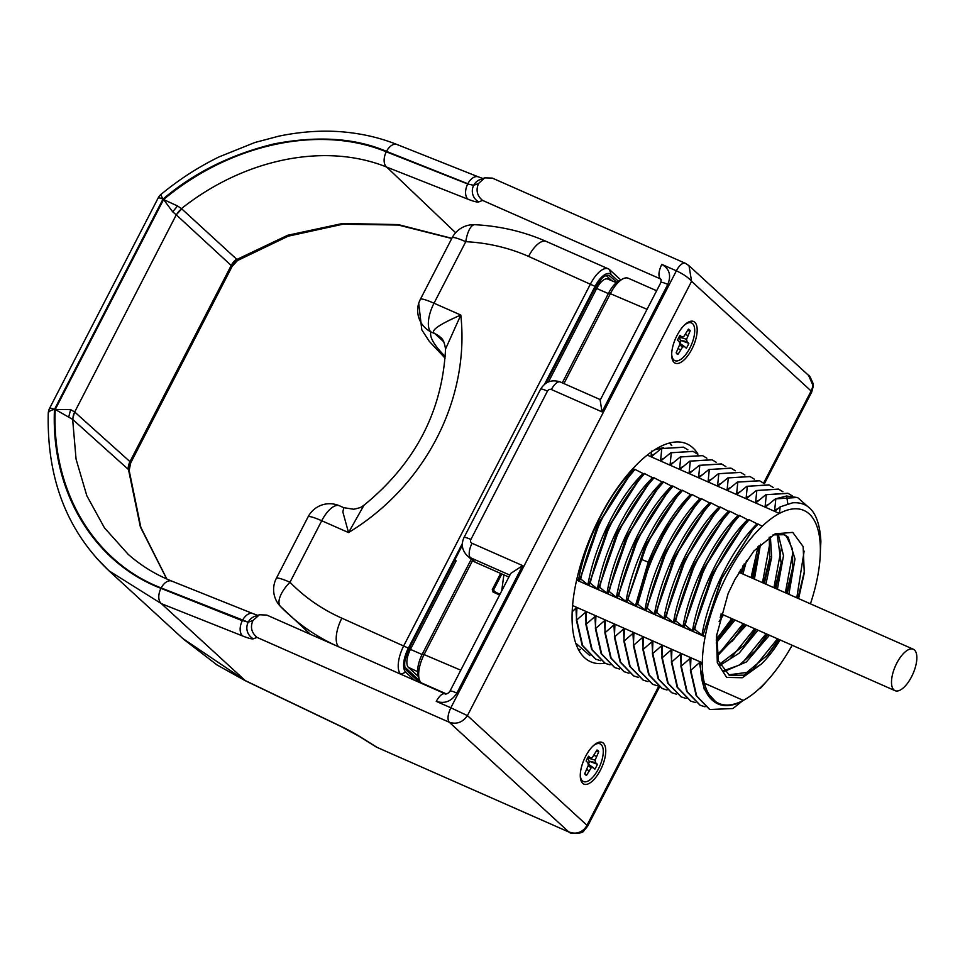 <?xml version="1.0" encoding="UTF-8"?>
<svg xmlns="http://www.w3.org/2000/svg" width="965" height="965" viewBox="0 0 965 965"><rect width="100%" height="100%" fill="white"/><g stroke="black" fill="none" stroke-linecap="round" stroke-linejoin="round"><path stroke-width="1.45" d="M616.382 282.661L607.793 279.066A15.259 6.466 113.8 0 0 596.696 288.487L548.482 381.887M455.963 561.148L454.624 560.315M405.348 658.661L410.921 647.865A15.307 6.49 -66.2 0 0 408.497 653.848M595.622 290.562L601.376 278.849M454.696 560.17L456.131 560.822L410.427 649.385A15.259 6.466 113.8 0 0 408.46 667.406L418.52 676.622M595.393 290.465A15.307 6.49 -66.2 0 1 597.83 286.46M606.213 275.556L611.943 280.815M616.804 282.323L610.133 276.207A18.468 7.829 113.8 0 0 609.192 275.592A18.468 7.829 113.8 0 0 595.707 286.955L546.057 383.153M462.319 545.394L408.991 648.697A18.468 7.829 113.8 0 0 406.627 670.506L419.835 682.629M419.823 680.88L404.986 667.261M414.54 680.289L405.746 672.219L400.777 674.209M445.191 356.519A346.954 44.692 27.3 0 1 430.885 331.9A24.294 10.301 113.8 0 1 434.009 303.215L460.8 315.036A215.557 193.241 132.5 0 1 348.522 532.571L321.731 520.738L289.983 582.257A24.294 3.124 -152.7 0 0 276.316 578.397A24.294 24.294 0 0 0 280.538 606.515L280.538 606.515A24.294 10.748 135.7 0 1 289.983 582.257A205.256 184.013 -47.5 0 0 341.863 618.167L408.364 648.118A20.41 8.649 113.8 0 0 405.746 672.219M408.364 648.118L462.332 543.572M544.562 384.239L595.079 286.364A20.41 8.649 -66.2 0 1 611.026 274.494L618.36 281.225M620.784 279.934L609.566 269.645L611.026 274.494M400.716 674.185A24.294 10.301 113.8 0 1 403.877 645.537L590.592 283.782A24.294 10.301 -66.2 0 1 608.324 268.837A24.294 10.301 -66.2 0 1 609.566 269.645M443.828 341.851L434.913 333.673A24.294 21.785 -47.5 0 1 440.293 337.183L440.293 337.183C442.766 338.631 444.515 342.575 445.541 349.041L460.8 315.036C438.424 324.771 429.799 330.983 434.913 333.673L430.885 331.9A24.294 24.089 -163 0 1 420.318 299.415A24.294 3.124 -152.7 0 1 420.342 299.343A24.294 24.294 0 0 0 418.701 303.396L421.814 329.873L429.244 341.284L445.07 358.124M364.01 505.202C361.742 506.263 363.648 507.12 353.721 509.243L343.757 507.687L342.865 511.993L348.522 532.571L364.01 505.202C415.143 463.441 442.32 411.392 445.541 349.041M276.292 578.457A24.294 3.124 -152.7 0 1 276.316 578.397L308.076 516.878A24.294 3.124 -152.7 0 1 321.731 520.738A24.294 10.301 -66.2 0 1 339.475 505.793A24.294 24.294 0 0 0 308.076 516.878A24.294 3.124 -152.7 0 0 308.04 516.951M310.453 634.355L280.538 606.515A24.294 10.748 135.7 0 0 280.719 606.696A229.549 205.798 -47.5 0 0 287.968 613.716A229.549 205.798 -47.5 0 0 336.483 645.838M595.079 286.364L528.579 256.413A205.256 184.013 -47.5 0 0 465.757 241.696A24.294 3.124 -152.7 0 0 452.103 237.836L420.342 299.343A24.294 3.124 -152.7 0 1 434.009 303.215L465.757 241.696A24.294 8.637 -87.1 0 1 474.913 224.712A24.294 24.294 0 0 0 452.103 237.836A24.294 3.124 -152.7 0 0 452.066 237.897M471.209 559.314L422.405 653.86A20.482 8.685 113.8 0 0 418.062 674.909L419.172 679.083A24.294 10.301 113.8 0 0 421.162 682.762L422.091 683.618M656.634 290.755L628.336 278.258A24.294 10.301 113.8 0 0 622.787 278.897L618.963 280.887A20.482 8.685 113.8 0 0 608.674 292.962L562.281 382.852M472.597 560.556L424.323 654.113A24.294 10.301 113.8 0 0 419.172 679.083M622.787 278.897A24.294 10.301 113.8 0 0 610.592 293.215L563.946 383.588M499.617 594.959L493.019 592.04L492.295 589.615L500.642 573.439M493.019 592.04L493.778 591.473L492.295 589.615M493.585 591.352L500.003 594.211L493.778 591.473L493.417 590.266L501.836 573.958M501.691 590.942L503.875 574.863M578.445 649.614L580.315 649.578M671.785 445.516L669.686 442.995M580.182 649.445A114.678 48.612 -66.2 0 1 578.385 649.493M810.431 603.825A105.45 44.704 113.8 0 0 817.548 576.998A105.45 44.704 -66.2 0 0 820.371 551.027A105.45 44.704 113.8 0 0 779.406 513.44A105.45 44.704 113.8 0 0 762.217 526.227A105.45 44.704 113.8 0 0 705.138 636.828A105.45 44.704 113.8 0 0 702.315 662.786L572.559 605.525M762.217 526.227L758.056 524.043L752.567 530.026L721.724 578.674L703.063 635.115L705.138 636.828L576.6 580.098M792.144 645.259A105.45 44.704 113.8 0 1 769.575 678.021A105.45 44.704 113.8 0 1 760.468 687.587A105.45 44.704 -66.2 0 1 743.291 700.385L702.761 682.496M589.892 655.609L575.671 643.064M572.161 611.786L575.924 608.191L576.479 617.648M702.315 662.786L700.337 664.668C700.88 683.546 705.717 696.042 714.836 702.158A106.259 45.053 113.8 0 0 718.044 703.955A106.259 45.053 113.8 0 0 742.375 701.133L743.291 700.385A105.45 44.704 113.8 0 1 702.315 662.786M575.924 608.191L576.889 608.613L576.394 620.266L585.417 612.389L586.394 612.811L585.888 624.464L594.923 616.575L595.888 617.009L595.393 628.661L604.428 620.772L605.393 621.195L604.898 632.847L613.933 624.97L614.898 625.392L614.391 637.045L623.426 629.156L624.403 629.59L623.897 641.243L632.931 633.354L633.896 633.776L633.402 645.428L642.437 637.551L643.402 637.974L642.907 649.626L651.942 641.737L652.907 642.171L652.4 653.824L661.435 645.935L662.412 646.357L661.906 658.009L670.94 650.133L671.905 650.555L671.411 662.207L680.446 654.318L681.411 654.752L680.916 666.405L689.951 658.516L690.916 658.938L690.409 670.591L699.444 662.714L700.409 663.136L700.337 664.668M716.5 635.911L728.165 593.439L735.053 579.193L753.882 550.991L775.136 533.826L792.748 532.391L803.133 546.576L804.291 572.945L798.598 598.602M716.44 636.418L717.321 662.762L726.633 677.394L742.362 677.744L761.216 664.161L743.955 675.186L729.359 675.259L718.443 661.025L716.706 634.319M780.118 639.94A75.451 31.99 -66.2 0 1 761.216 664.161M760.468 687.587L760.42 688.298A114.678 48.612 -66.2 0 0 761.518 687.14L769.575 678.021M820.371 551.027L820.889 541.57C819.454 514.417 810.009 501.498 792.554 502.825L780.154 506.878L779.406 513.44L647.25 455.106M654.813 453.852L651.146 455.673L651.628 451.113M654.68 449.811L663.474 447.663M683.365 447.145L661.29 448.568L652.111 456.095L651.146 455.673M661.29 448.568L683.618 447.253L687.864 449.823M692.87 451.343L670.784 452.766L661.616 460.293L660.651 459.871L661.773 448.785M670.784 452.766L693.111 451.439L697.369 454.008M702.375 455.528L680.289 456.964L671.121 464.491L670.156 464.056L671.266 452.983M680.289 456.964L702.617 455.637L706.875 458.206M711.88 459.726L689.794 461.149L680.627 468.688L679.65 468.254L680.771 457.169M689.794 461.149L712.122 459.835L716.368 462.404M721.374 463.924L699.299 465.347L690.12 472.874L689.155 472.452L690.277 461.367M699.299 465.347L721.615 464.02L725.873 466.59M730.879 468.109L708.793 469.545L699.625 477.072L698.66 476.65L699.782 465.564M708.793 469.545L731.12 468.218L735.378 470.787M740.384 472.307L718.298 473.731L709.13 481.27L708.165 480.835L709.275 469.75M718.298 473.731L740.625 472.416L744.884 474.985M749.889 476.505L727.803 477.928L718.635 485.455L717.658 485.033L718.78 473.948M727.803 477.928L750.131 476.601L754.377 479.171M759.383 480.691L737.308 482.126L728.129 489.653L727.164 489.231L728.286 478.145M737.308 482.126L759.624 480.799L763.882 483.369M768.888 484.888L746.801 486.312L737.634 493.851L736.669 493.417L737.791 482.331M746.801 486.312L769.129 484.997L773.387 487.566M778.393 489.086L756.307 490.51L747.139 498.036L746.174 497.614L747.284 486.529M756.307 490.51L778.634 489.183L782.892 491.752M787.898 493.272L765.812 494.707L756.644 502.234L755.667 501.812L756.789 490.727M765.812 494.707L788.14 493.38L792.386 495.95M797.392 497.47L775.317 498.893L766.138 506.432L765.173 505.998L766.294 494.912M775.317 498.893L786.62 496.01L797.633 497.578L807.15 506.01M780.154 506.878L775.643 510.618L774.678 510.195L775.8 499.11M664.318 458.049L660.651 459.871M673.823 462.247L670.156 464.056M683.317 466.433L679.65 468.254M692.822 470.631L689.155 472.452M702.327 474.828L698.66 476.65M711.832 479.014L708.165 480.835M721.325 483.212L717.658 485.033M730.831 487.409L727.164 489.231M740.336 491.595L736.669 493.417M749.841 495.793L746.174 497.614M759.334 499.991L755.667 501.812M768.84 504.176L765.173 505.998M778.345 508.374L774.678 510.195M632.618 468.881L634.198 469.666M742.121 526.938L711.603 575.212L693.413 631.375L714.136 571.799L745.089 523.513L748.659 519.52L757.863 524.236M732.616 522.74L702.098 571.015L683.92 627.19L704.631 567.613L735.583 519.315L739.154 515.322L748.225 519.99M723.123 518.543L692.605 566.829L674.414 622.992L695.126 563.415L726.078 515.117L729.661 511.136L738.72 515.793M713.618 514.357L683.099 562.631L664.909 618.794L685.633 559.23L716.573 510.931L720.155 506.939L729.226 511.595M704.112 510.159L673.594 558.433L655.404 614.609L676.127 555.032L707.08 506.734L710.65 502.741L719.721 507.409M694.607 505.962L664.089 554.248L645.911 610.411L666.622 550.834L697.574 502.536L701.145 498.543L710.216 503.211M685.307 501.547L665.368 529.52L649.204 562.486L649.819 563.162L667.237 527.71L688.093 498.314L691.652 494.357L700.711 499.014M675.609 497.578L645.09 545.852L626.9 602.027L647.624 542.451L678.564 494.152L682.146 490.16L691.217 494.828M666.103 493.38L635.585 541.667L617.407 597.83L638.118 538.253L669.071 489.955L672.641 485.962L681.712 490.63M656.598 489.195L626.08 537.469L607.902 593.632L628.613 534.055L659.565 485.769L663.136 481.776L672.207 486.432M647.105 484.997L616.587 533.271L598.396 589.446L619.108 529.869L650.06 481.571L653.643 477.579L662.702 482.247M637.6 480.799L607.082 529.085L588.891 585.248L609.615 525.672L640.555 477.373L644.138 473.381L653.208 478.049M628.094 476.614L597.576 524.888L579.398 581.051L600.109 521.474L631.062 473.188L634.632 469.195L643.703 473.851M633.51 469.352C608.927 493.248 585.309 540.496 578.421 580.628L576.781 579.277M579.398 581.051L578.421 580.628M580.218 578.711L580.701 578.928C591.026 535.249 609.168 498.748 635.115 469.4M643.016 473.55C618.42 497.433 594.814 544.694 587.926 584.826L580.701 578.928M588.891 585.248L587.926 584.826M589.724 582.908L590.206 583.113C600.532 539.447 618.662 502.934 644.62 473.598M652.521 477.747C627.925 501.631 604.319 548.88 597.432 589.012L590.206 583.113M598.396 589.446L597.432 589.012M599.217 587.094L599.711 587.311C610.037 543.633 628.167 507.132 654.125 477.796M662.026 481.933C637.431 505.829 613.824 553.078 606.937 593.21L599.711 587.311M607.902 593.632L606.937 593.21M608.722 591.292L609.205 591.509C619.53 547.831 637.672 511.329 663.618 481.981M671.519 486.131C646.924 510.015 623.318 557.275 616.43 597.407L609.205 591.509M617.407 597.83L616.43 597.407M618.227 595.489L618.71 595.694C629.035 552.028 647.177 515.515 673.124 486.179M681.025 490.329C656.429 514.212 632.823 561.461 625.935 601.593L618.71 595.694M626.9 602.027L625.935 601.593M627.732 599.675L640.808 559.181C652.231 531.293 666.176 508.362 682.629 490.377M690.53 494.526C673.896 511.378 659.795 533.886 648.239 562.064L635.44 605.791L628.215 599.892M649.819 563.162L637.708 604.09C648.034 560.412 666.176 523.911 692.134 494.562M700.035 498.712C675.44 522.596 651.833 569.857 644.946 609.989L637.708 604.09M645.911 610.411L644.946 609.989M646.731 608.071L647.213 608.276C657.539 564.609 675.681 528.096 701.627 498.76M709.528 502.91C684.933 526.794 661.327 574.042 654.439 614.174L647.213 608.276M655.404 614.609L654.439 614.174M656.236 612.256L656.719 612.473C667.044 568.795 685.186 532.294 711.133 502.958M719.034 507.108C694.438 530.991 670.832 578.24 663.944 618.372L656.719 612.473M664.909 618.794L663.944 618.372M665.741 616.454L666.224 616.671C676.549 572.993 694.679 536.492 720.638 507.156M728.539 511.293C703.943 535.177 680.337 582.438 673.449 622.57L666.224 616.671M674.414 622.992L673.449 622.57M675.235 620.652L675.717 620.857C686.043 577.191 704.185 540.677 730.143 511.341M738.044 515.491C713.449 539.375 689.842 586.624 682.955 626.755L675.717 620.857M683.92 627.19L682.955 626.755M684.74 624.837L685.222 625.055C695.548 581.376 713.69 544.875 739.636 515.539M747.537 519.689C722.942 543.572 699.336 590.821 692.448 630.953L685.222 625.055M693.413 631.375L692.448 630.953M694.245 629.035L694.728 629.252C705.053 585.574 723.195 549.073 749.142 519.737M757.043 523.874C732.447 547.758 708.841 595.019 701.953 635.151L694.728 629.252M751.88 530.846L721.108 579.41L702.918 635.573L701.953 635.151M637.226 603.873L636.405 606.213L635.44 605.791M640.808 559.181L649.204 562.486L636.405 606.213M669.493 443.044A114.678 48.612 -66.2 0 1 671.556 445.541M787.211 593.572L792.723 569.073L792.458 549.037L786.511 536.431L783.689 534.381M728.515 674.849L746.789 672.46L767.899 654.765L779.238 639.566M767.814 634.512L756.5 649.686L739.347 665.09L723.497 670.772M777.102 533.862L781.276 564.091L775.776 588.529M756.379 629.47L745.064 644.632L719.588 664.197M743.291 646.622L755.764 629.204M775.04 588.204L781.553 561.437M754.714 651.689L767.199 634.246M786.475 593.246L792.989 566.467M766.138 656.755L778.634 639.288M797.91 598.3L804.521 570.822M788.875 594.307L795.003 558.952L788.188 537.167L784.545 534.719L773.037 534.887M730.988 657.913L754.642 628.698M773.918 587.709L781.505 547.179M742.35 663.027L766.077 633.752M785.353 592.751L792.941 552.137M753.713 668.142L777.513 638.794M796.788 597.805L804.147 551.136M739.612 572.571L740.601 569.519M716.32 639.505L731.772 618.613M751.047 577.613L758.092 546.528M719.625 652.81L743.207 623.655M762.483 582.655L770.07 542.221M720.65 615.368L721.47 614.066M740.734 573.065L743.026 565.671M720.445 636.502L732.893 619.108M752.169 578.107L758.683 551.377M731.868 641.568L744.329 624.15M763.605 583.162L770.118 556.407M769.189 537.24L769.841 559.085L764.352 583.487M744.944 624.427L733.653 639.554L716.995 654.632M758.997 545.635L758.406 554.043L752.917 578.433M733.521 619.385L722.254 634.463L716.271 640.844M744.184 563.922L741.482 573.391M722.085 614.331L720.131 617.262M719.118 621.364L723.521 614.97M742.929 574.03L746.584 560.448M716.223 642.955L735.004 620.037M754.413 579.096L760.517 544.2M717.248 656.128L746.5 625.103M765.896 584.163L771.65 557.336L770.372 536.468M720.059 665.283L739.081 653.221L757.983 630.181M777.392 589.241L783.508 555.719L778.128 533.742M724.16 671.507L746.331 661.978L769.467 635.247M914.47 649.988A22.641 9.602 113.8 0 0 913.312 649.228A22.641 9.602 113.8 0 0 896.063 664.608A22.641 9.602 113.8 0 0 893.88 689.903A22.641 9.602 113.8 0 0 895.025 690.663A22.641 9.602 113.8 0 0 912.287 675.295A22.641 9.602 113.8 0 0 914.47 649.988M742.266 701.085L732.905 708.539L709.782 709.504L696.658 695.874L690.892 670.808M576.394 620.266L582.148 645.344L595.514 659.071M600.483 660.663L595.755 659.179L582.631 645.549L576.877 620.483M585.417 612.389L585.984 621.846M585.888 624.464L591.654 649.529L605.019 663.269M609.989 664.861L605.26 663.377L592.136 649.747L586.37 624.681M594.923 616.575L595.489 626.044M595.393 628.661L601.147 653.727L614.512 667.454M619.494 669.047L614.753 667.563L601.641 653.944L595.875 628.866M604.428 620.772L604.995 630.229M604.898 632.847L610.652 657.925L624.017 671.652M628.987 673.244L624.259 671.761L611.135 658.13L605.381 633.064M613.933 624.97L614.488 634.427M614.391 637.045L620.157 662.111L633.523 675.85M638.492 677.442L633.764 675.958L620.64 662.328L614.886 637.262M623.426 629.156L623.993 638.625M623.897 641.243L629.663 666.308L643.028 680.036M647.998 681.628L643.269 680.144L630.145 666.525L624.379 641.448M632.931 633.354L633.498 642.811M633.402 645.428L639.156 670.506L652.521 684.233M657.503 685.825L652.762 684.342L639.65 670.711L633.884 645.645M642.437 637.551L643.004 647.008M642.907 649.626L648.661 674.692L662.026 688.431M666.996 690.023L662.267 688.54L649.143 674.909L643.39 649.843M651.942 641.737L652.497 651.206M652.4 653.824L658.166 678.89L671.531 692.617M676.501 694.209L671.773 692.725L658.649 679.107L652.895 654.029M661.435 645.935L662.002 655.392M661.906 658.009L667.671 683.087L681.037 696.814M686.006 698.407L681.278 696.923L668.154 683.292L662.388 658.226M670.94 650.133L671.507 659.59M671.411 662.207L677.165 687.273L690.53 701.012M695.512 702.604L690.771 701.121L677.647 687.49L671.893 662.424M680.446 654.318L681.013 663.787M680.916 666.405L686.67 691.471L700.035 705.198M705.005 706.79L700.276 705.306L687.152 691.688L681.399 666.61M689.951 658.516L690.506 667.973M690.409 670.591L696.175 695.669L709.54 709.396M699.444 662.714L704.245 689.287L717.526 703.714M510.75 573.403L449.992 691.121A12.243 1.58 27.3 0 1 456.867 693.063C451.656 701.326 444.781 704.088 436.24 701.35C439.931 694.969 443.104 692.593 445.782 694.197M661.339 279.91L660.181 278.801C658.13 275.785 658.661 270.972 661.785 264.374C669.445 268.777 671.459 275.447 667.792 284.41A12.243 1.58 -152.7 0 0 660.904 282.468L600.158 400.173L602.015 411.862L667.792 284.41M808.646 375.469C808.923 374.529 810.419 377.267 813.145 383.66L813.29 386.169L808.646 375.469L689.01 265.701L691.579 281.322C688.467 277.594 683.389 274.084 676.369 270.815L450.836 707.791L467.434 715.608C462.645 722.411 456.578 724.619 449.256 722.242L568.674 831.818C573.934 833.977 578.711 833.422 583.005 830.153A10.326 0.76 51.1 0 0 583.922 830.756L583.922 830.756C582.715 834.243 568.916 833.676 569.615 832.361L376.302 747.043L359.209 736.355A12.243 6.562 -58 0 0 360.138 736.765A27.551 3.546 -152.7 0 0 341.501 726.621A12.243 2.798 115.6 0 0 341.779 726.874L359.209 736.355M604.874 663.208A119.093 50.494 -66.2 0 1 590.254 661.568A119.093 50.494 -66.2 0 1 592.534 532.403A119.093 50.494 -66.2 0 1 686.429 443.671A119.093 50.494 -66.2 0 1 692.894 447.844A119.093 50.494 -66.2 0 1 697.948 454.117M674.077 362.394A22.762 9.65 -66.2 0 1 672.436 359.776A22.762 9.65 -66.2 0 1 676.996 335.506A22.762 9.65 -66.2 0 1 689.239 321.719A22.762 9.65 -66.2 0 1 694.788 322.262A22.762 9.65 113.8 0 1 691.869 349.149A22.762 9.65 113.8 0 1 674.077 362.394M582.655 783.315A22.762 9.65 -66.2 0 1 581.027 780.685A22.762 9.65 -66.2 0 1 585.574 756.427A22.762 9.65 -66.2 0 1 597.817 742.64A22.762 9.65 -66.2 0 1 603.366 743.183A22.762 9.65 113.8 0 1 600.447 770.07A22.762 9.65 113.8 0 1 582.655 783.315M661.785 264.374L676.369 270.815A12.243 5.187 -66.2 0 1 685.307 263.276L492.307 178.091L484.719 177.862L478.556 183.471L473.719 185.316A12.243 12.062 -110.3 0 1 480.196 179.538L484.719 177.862M660.904 282.468L661.073 279.392L660.181 278.801L482.56 200.406C477.048 195.823 475.709 190.177 478.556 183.471M468.146 199.272A12.243 7.358 -68.4 0 1 467.736 184.001L473.719 185.316A12.243 12.05 68.1 0 0 478.773 201.926C477.385 202.385 473.851 201.504 468.146 199.272L386.712 167.09L455.625 232.734M386.29 151.807A12.243 7.358 111.6 0 0 386.712 167.09C325.844 142.47 245.158 158.115 181.42 208.621L177.548 205.967L163.592 199.538C229.996 144.038 319.331 124.244 386.29 151.807L467.736 184.001L473.719 185.316M232.058 266.28L176.39 214.942A15.307 13.655 132.5 0 1 181.709 208.85L176.257 214.845L172.699 211.83L163.592 199.538L55.234 409.462L70.626 409.606L74.691 411.995L176.257 214.845M451.837 238.331L398.243 224.592L342.527 223.494L287.703 235.267L236.908 259.44L181.709 208.85M237.257 260.61L236.908 259.44L231.431 265.411M161.312 194.146C179.514 179.213 198.79 166.788 219.152 156.861L254.832 142.518L278.921 136.137C304.409 130.902 328.57 129.805 351.405 132.832C367.339 134.859 382.562 138.767 397.061 144.533A12.243 7.358 111.7 0 0 386.507 151.384C355.397 138.043 317.955 135.534 274.193 143.869C230.997 154.352 193.941 172.759 163.025 199.079L54.462 409.401A12.243 1.58 -152.7 0 0 49.601 408.304A12.243 12.243 0 0 0 48.25 413.478L48.25 413.478A12.243 4.982 2.1 0 1 54.462 409.401L54.462 409.401C50.831 491.897 93.774 562.511 160.974 588.361A12.243 7.358 111.7 0 0 161.42 603.68L108.888 570.749L96.307 557.939M449.992 691.121C448.472 693.256 446.879 694.149 445.191 693.811L266.81 615.091L259.476 614.753L252.987 620.495L248.222 622.208L242.444 620.483A12.243 7.358 -68.2 0 1 253.011 613.631L171.758 581.099A12.243 7.358 111.8 0 0 161.191 587.95C93.677 561.956 51.543 490.413 55.234 409.462L72.64 419.377L128.478 469.533L140.359 526.878L166.692 578.964M158.163 197.982A12.243 1.58 27.3 0 1 163.025 199.079A12.243 2.232 -129.4 0 1 161.276 194.122A12.243 12.243 0 0 0 158.163 197.982L49.601 408.304M236.654 259.175A15.307 13.655 -47.5 0 0 231.323 265.279L129.973 461.644L130.396 463.248M166.824 579.024L140.854 527.36L129.165 470.45L130.721 462.85L232.119 266.412L237.487 260.538L288.173 236.196L342.84 224.218L398.376 225.05L451.753 238.5M128.478 469.533L130.106 461.728M171.758 581.099C155.618 574.621 141.119 565.719 128.249 554.393L104.449 527.843L86.826 495.745L76.066 459.171L72.64 419.377L74.57 411.862M108.864 570.701L182.711 638.456L245.279 680.615L161.42 603.68L242.77 636.031A27.551 3.546 -152.7 0 0 253.349 638.794L257.052 637.419C251.419 632.654 250.068 627.009 252.987 620.495M161.191 587.95L248.222 622.208A12.243 12.075 71.3 0 1 255.074 616.249L259.476 614.765M510.762 573.415L522.656 565.611L472.042 543.283A3.064 2.738 -47.5 0 1 470.896 539.459L547.469 391.102A3.064 2.738 -47.5 0 1 551.401 389.522L602.015 411.862M470.896 539.459A12.243 1.58 -152.7 0 0 464.02 537.517C460.993 544.224 462.018 550.231 467.084 555.526L472.078 560.11A15.307 13.715 -47.5 0 0 475.468 562.318L508.857 577.058M580.267 775.341A20.603 8.733 113.8 0 0 580.894 778.478A20.603 8.733 113.8 0 0 582.378 780.842A20.603 8.733 113.8 0 0 598.469 768.864A20.603 8.733 113.8 0 0 601.111 744.534A20.603 8.733 113.8 0 0 596.093 744.039A20.603 8.733 113.8 0 0 593.354 745.68M595.634 762.7L588.795 761.047L597.383 764.304L595.634 762.7L595.115 760.179L598.758 751.651L596.153 751.578M597.383 764.304A13.739 5.826 -66.2 0 1 594.886 769.141L593.137 767.537L591.195 767.778L586.515 775.365A13.739 5.826 -66.2 0 1 585.502 774.786A13.739 5.826 -66.2 0 1 585.164 774.437A13.739 5.826 -66.2 0 1 584.73 773.725L588.373 765.197L587.854 762.688L586.105 761.083A13.739 5.826 -66.2 0 1 588.602 756.234L590.351 757.839L592.293 757.597L596.973 750.01A13.739 5.826 -66.2 0 1 598.758 751.651M588.795 761.047L588.168 758.044L595.115 760.179M594.018 755.378L596.322 756.367M588.168 758.044L588.373 757.404M587.95 757.308L590.351 757.839M584.874 773.435L586.515 775.365M586.865 769.575L588.952 770.649M588.168 765.836L591.195 767.778M588.131 764.027L593.137 767.537M588.312 764.159A10.265 4.355 113.8 0 0 589.555 761.747M671.688 354.191A20.603 8.733 113.8 0 0 672.328 357.569A20.603 8.733 113.8 0 0 673.811 359.945A20.603 8.733 113.8 0 0 689.915 347.967A20.603 8.733 113.8 0 0 692.556 323.637A20.603 8.733 113.8 0 0 687.526 323.142A20.603 8.733 113.8 0 0 684.535 324.988M687.08 341.791L680.228 340.15L688.829 343.395L687.08 341.791L686.561 339.282L690.204 330.754L687.599 330.681M688.829 343.395A13.739 5.826 -66.2 0 1 686.332 348.244L684.583 346.64L682.629 346.881L677.961 354.469A13.739 5.826 -66.2 0 1 676.935 353.89A13.739 5.826 -66.2 0 1 676.61 353.54A13.739 5.826 -66.2 0 1 676.163 352.828L679.806 344.3L679.288 341.779L677.539 340.175A13.739 5.826 -66.2 0 1 680.036 335.338L681.785 336.942L683.739 336.689L688.407 329.113A13.739 5.826 -66.2 0 1 690.204 330.754M680.228 340.15L679.601 337.147L686.561 339.282M685.464 334.481L687.768 335.47M679.601 337.147L679.806 336.495M679.396 336.411L681.785 336.942M676.32 352.539L677.961 354.469M678.311 348.679L680.397 349.752M679.613 344.927L682.629 346.881M679.565 343.13L684.583 346.64M679.758 343.263A10.265 4.355 113.8 0 0 680.988 340.85M596.696 288.487L608.348 293.589M410.427 649.385L422.091 654.487M610.133 276.207L608.107 275.315M528.579 256.413A24.294 10.301 -66.2 0 1 546.323 241.467C523.838 231.588 500.027 226.003 474.913 224.712M341.863 618.167A24.294 10.301 113.8 0 0 338.715 646.827M408.46 667.406L417.628 671.652M422.405 653.86L460.788 670.205M421.162 682.762L446.397 693.907M608.674 292.962L647.057 309.307M495.998 592.438L493.417 590.266M657.382 448.182A105.45 44.704 -66.2 0 1 659.927 448.218M786.62 496.01L787.814 503.814M257.052 637.419L449.256 722.242C447.205 719.347 447.724 714.534 450.836 707.791L436.24 701.35M456.867 693.063L522.656 565.611M658.576 686.573L586.985 825.292L467.434 715.608L691.579 281.322L811.131 391.006L763.58 483.139M812.723 385.083A13.775 12.352 132.5 0 1 811.131 391.006A10.326 1.327 27.3 0 1 811.746 391.971L764.521 483.489M482.56 200.406L478.773 201.926M172.699 211.83L177.548 205.967M386.507 151.384L467.856 183.748A12.243 7.358 111.7 0 1 478.399 176.897L482.934 178.525M242.77 636.031A12.243 7.358 111.7 0 1 242.324 620.724L160.974 588.361M72.906 419.654A15.307 13.667 131.9 0 1 74.691 411.995L129.973 461.644A15.307 13.667 -48.1 0 0 128.2 469.316M341.501 726.621L245.279 680.615A12.243 2.798 115.6 0 0 245.556 680.868L217.053 664.969L183.543 639.216M376.471 746.982L360.138 736.765M659.421 687.104L587.601 826.245A10.326 1.327 -152.7 0 0 586.985 825.292A13.775 12.352 132.5 0 1 583.005 830.153M253.349 638.794A12.243 12.062 -110.3 0 1 248.222 622.208M68.805 416.663L70.626 409.606M475.468 562.318L470.474 557.734A12.243 5.187 -66.2 0 1 472.042 543.283M467.084 555.526A15.307 13.715 -47.5 0 0 470.474 557.734L509.858 575.116M464.02 537.517L540.593 389.16A12.243 1.58 27.3 0 1 547.469 391.102M551.401 389.522A12.243 5.187 -66.2 0 1 560.339 381.995L600.411 399.679M608.324 268.837L546.323 241.467M343.757 507.687L339.475 505.793M631.062 473.188L627.684 477.084M640.555 477.373L637.19 481.282M650.06 481.571L646.695 485.467M659.565 485.769L656.2 489.665M669.071 489.955L665.693 493.863M678.564 494.152L675.198 498.049M688.105 498.314L684.728 502.222M697.574 502.536L694.197 506.444M707.08 506.734L703.702 510.63M716.573 510.931L713.207 514.827M726.078 515.117L722.713 519.025M735.583 519.315L732.206 523.211M745.089 523.513L741.711 527.409M752.579 530.026L751.216 531.606M738.937 572.269L913.312 649.228M721.06 613.885L895.025 690.663M718.044 703.943L717.2 703.582M813.29 386.169L811.746 391.971M688.998 265.689L685.319 263.276M108.9 570.737C67.043 531.064 46.827 478.64 48.25 413.478M397.061 144.533L478.399 176.897M587.601 826.245L583.922 830.756M253.023 613.644L257.727 615.356M540.593 389.16C545.334 381.585 551.92 379.197 560.339 381.995M569.603 832.361L376.302 747.043M245.568 680.868L341.779 726.874M580.303 776.825L580.894 778.478M594.476 744.703L596.093 744.039M671.712 355.856L672.328 357.569M685.825 323.854L687.526 323.142"/></g></svg>
